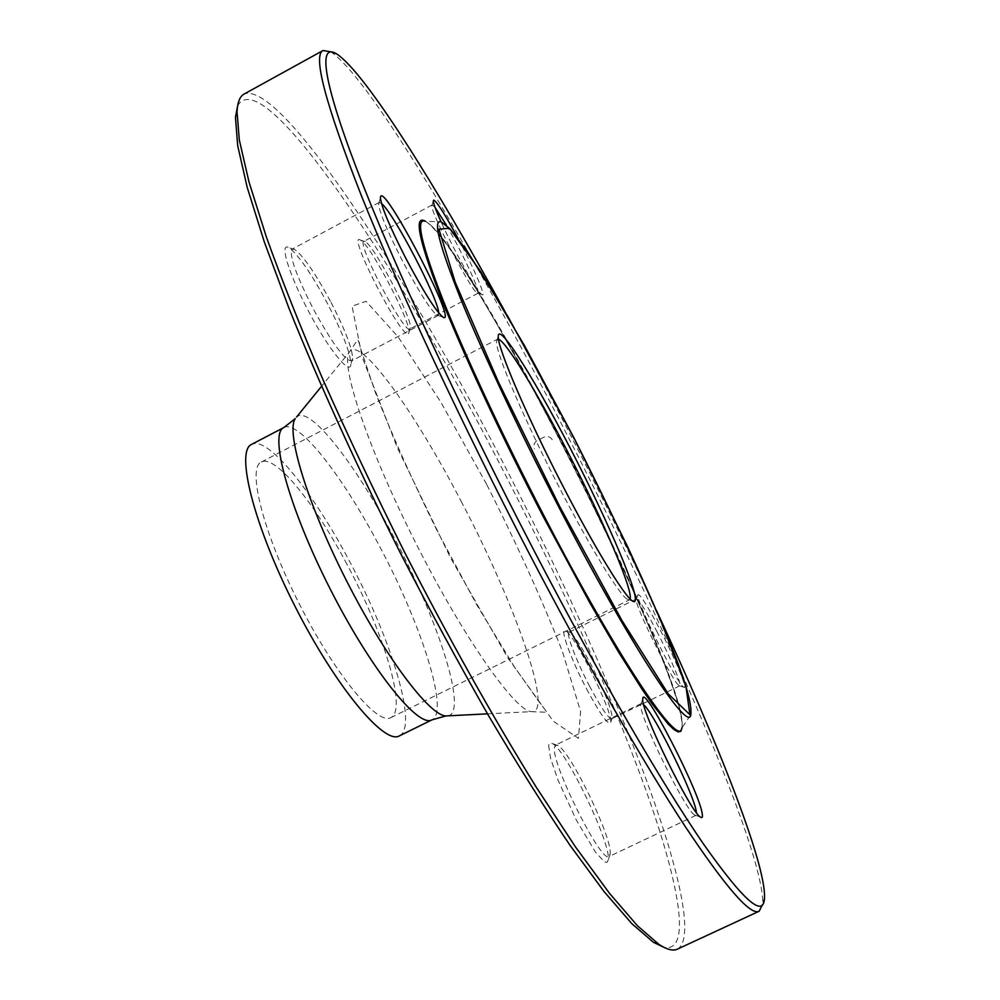 <?xml version="1.0" encoding="UTF-8"?>
<svg xmlns="http://www.w3.org/2000/svg" width="1000" height="1000" viewBox="0 0 1000 1000"><rect width="100%" height="100%" fill="white"/><g stroke="black" fill="none" stroke-linecap="round" stroke-linejoin="round"><path stroke-width="0.75" stroke-dasharray="5 3.75" d="M677.375 949.15C695.775 938.737 678.05 864.663 643.3 771.762C605.875 673.812 558.488 569.562 501.15 459C404.062 271.388 280.562 80.525 244.1 94.05M330.5 51.75L331.987 52.663C371.512 80.775 474.613 255.238 563.212 427.337C663.112 620.6 762.887 846.587 762.738 902.75L762.588 904.488M498.537 339.263L497.4 339.263L496.575 341.587C495.387 352.175 524.362 420.262 559.938 488.725C590.262 547.463 618.9 594.038 627.075 599.163L629.45 599.862L630.112 598.95M347.025 564.412C314.862 503.3 275.188 454.162 261.288 462.05C246.988 467.975 263.238 532.925 299.1 603.5C334.8 674.163 377.575 725.675 390.8 717.65C407.475 710.362 384.038 633.15 347.025 564.412M660.288 630.175C675.462 659.388 688.637 691.175 683.75 687.237C677.613 684.788 635.95 600.988 637.825 594.925C639.375 592.837 646.862 604.587 660.288 630.175M458.025 238.45C473.8 267.825 486.9 298.4 481.925 294.587C477.75 292.812 453.663 250.05 441.062 221.838M656.4 610.375C609.087 509.062 558.575 409.387 504.862 311.325M548.612 745.337L550.538 758.225L558 780.075L576.312 820.025L595.538 852.2L604.475 861.9L607.062 862.387L608.237 859.975C611.475 844.1 566.438 750.4 552.438 743.575L549.837 743.012L548.612 745.337M586.512 688.787C600.662 715.075 608.725 726.225 610.712 722.25C613.062 712.463 574.75 634.788 565.712 630.887C558.95 625.938 570.3 658 586.512 688.787M408.4 333.713L408.963 332.45C411.2 322.463 370.2 244.237 360.513 240.138C345.538 230.012 402.075 340.462 408.4 333.713M327.875 304.225C311.488 273.712 298.512 254.875 288.975 247.712C278.837 241.412 288.7 274.125 309 312.113C329.162 350.15 350.387 376.025 350.887 364.312C350.525 353.4 342.863 333.375 327.875 304.225M237.6 106.025C261.988 60.188 396.163 263.275 498.15 460.812C556.287 572.812 609.825 690.675 644.762 786.988C678.9 881.825 692.562 953.225 663.875 947.3M399.325 735.913C418.4 727.387 391.438 639.2 349.5 561.237C312.987 491.863 267.638 435.4 251.6 444.375M381.488 203.487L379.15 202.45L378.612 203.95C379.5 212.475 387.388 231.325 402.275 260.512C418.438 290.975 429.925 309.163 436.737 315.062L438.25 315.45L438.738 312.95M331.05 302.4C345.075 329.675 352.262 348.375 352.625 358.5L351.512 360.938C344.725 360.375 331.812 342.725 312.8 307.987C295.712 274.275 288.837 254.65 292.15 249.112L294.825 249.575C303.65 256.238 315.725 273.837 331.05 302.4M435.075 207.475L432.3 204.925L431.863 205.662C430.3 212.1 471.275 291 477.225 293.087L477.938 293.263C481.087 292.938 462.088 252.025 446.475 225.287M409.85 328.988L409.837 328.988C404.787 335.112 356.087 242.413 363.875 241.388L365.15 241.612C374.062 245.375 412.438 318.612 410.375 327.825L409.85 328.988M657.325 632.337C646.1 610.9 639.188 599.738 636.562 598.875L636.3 599.513C634.525 605.312 673.275 683.288 679.112 685.638L679.8 685.825C682.188 685.4 670.4 657.525 657.325 632.337M589.712 686.438C576.175 660.713 565.612 632.788 569 632.2L570.188 632.438C574.487 635.75 581.45 646.538 591.087 664.788C604.425 691.1 611.475 708.75 612.225 717.75L611.688 718.838C608.438 718.612 601.112 707.812 589.712 686.438M643.725 704.775L641.35 703.512L640.812 704.837C638.387 714.463 685.1 810.325 694.562 814.938L695.95 815.362L696.425 812.688M554.513 747.262L555.6 745.075L558 745.588C570.575 751.737 611.55 836.087 610.212 853.288L609.05 856.525C601.55 864.35 550.487 761.988 554.513 747.262M552.238 439.675C550.35 436.875 547.725 435.962 544.375 436.95L536.737 440.85C534.012 442.975 533.237 445.613 534.412 448.75M681.762 728.188C693.525 685.775 466.012 236.788 424.862 221.188L441.125 221.863C456.912 227.712 517.35 329.05 573.225 437.75C636.65 560.325 696 696.1 690.837 714.675L681.762 728.188C693.7 688.4 464 235.075 424.862 221.188M425.363 221.213C471.525 249.613 686.438 673.75 682.038 727.775M486.6 484.263L440.788 402.062L398.2 336.975L366.087 301.312L352.062 306.15L362.163 356.987L397.337 447.725L450.438 557.625L507.4 657.212L553.275 721.2L578.462 738.363L580.575 711.5L562.413 651.462C541.975 599.45 516.7 543.713 486.6 484.263M447.938 715.837C468.113 712.712 438.413 620.5 394.363 538.1C355.863 464.525 309.35 404.425 296.537 417.05M461.062 501.112C514.412 601.962 554.487 714.45 531.388 711.637C515.588 711.438 463.975 638.3 416.312 544.113C368.537 449.963 340.1 365.087 349.275 352.238C359.363 334.263 414.113 410.675 461.062 501.112M283.863 427.537C298.575 419.25 342.912 476.438 379.425 546.038C421.312 624.263 449.538 712.075 431.987 719.85M390.8 717.65L629.45 599.862M261.288 462.05L497.4 339.263M487.5 713.85L531.388 711.637L546.025 712.25C547.238 712.688 545.237 709.663 540.025 703.15L514.087 666.388L476.763 604.837L436.737 530.013C411.625 478.787 391.1 432.75 375.15 391.925L361.213 350.262C359.075 342.262 357.812 338.862 357.438 340.062L349.275 352.238L321.538 386.325M337.325 54.337L331.987 52.663M764.538 897.463L762.738 902.75M627.075 599.163L632.362 600.95M496.575 341.587L498.25 336.275M379.15 202.45L292.15 249.112M438.25 315.45L351.512 360.938M436.737 315.062L442.725 316.975M378.612 203.95L380.425 197.812M294.825 249.575L288.975 247.712M352.625 358.5L350.887 364.312M477.225 293.087L481.925 294.587M431.863 205.662L433.312 200.863M432.125 204.963L363.875 241.388M477.938 293.263L409.837 328.988M365.15 241.612L360.513 240.138M410.375 327.825L408.963 332.45M679.112 685.638L683.75 687.237M636.3 599.513L637.825 594.925M636.562 598.875L569 632.2M679.8 685.825L611.688 718.838M570.188 632.438L565.712 630.887M612.225 717.75L610.712 722.25M694.562 814.938L700.438 817.087M640.812 704.837L642.763 699.038M641.35 703.512L555.6 745.075M695.95 815.362L609.05 856.525M558 745.588L552.438 743.575M610.163 854.287L608.237 859.975"/><path stroke-width="1.5" d="M323.038 50.525L244.1 94.05C239.95 96.263 237.587 102.112 237.013 111.6L239.312 139.938L248.938 181.75L266.275 236.737C281.613 279.538 300.625 327.45 323.325 380.475C347.863 435.613 374.663 492.287 403.7 550.5C448.15 637.375 494.125 719.312 536.213 787.125L575.438 846.875L609.525 893.375L637.537 925.863L659.038 944.475C667.025 949.625 673.138 951.188 677.375 949.15L759.163 911.237C750.662 915.95 726 887.688 685.175 826.45C644.262 763.962 587.4 665.125 529.575 554.225C462.325 425.188 398.8 289.088 361.637 196.325C325.5 103.938 312.625 55.338 323.038 50.525L330.5 51.75M762.588 904.488L759.163 911.237M630.112 598.95C633.263 590.4 602.587 519.188 567.888 452.225C537.55 393.288 506.25 341.613 498.537 339.263M563.575 487.388C526.962 416.887 497.088 346.925 498.25 336.275C498.663 320.775 539.325 386.863 577.513 462.425C615.862 537.913 645.113 609.775 632.362 600.95C624.125 595.763 594.8 547.875 563.575 487.388M702.312 814.388C702.712 817.35 702.087 818.238 700.438 817.087C690.475 812.212 640.2 709.112 642.763 699.038C642.425 680.962 700.263 793.112 702.312 814.388M441.062 221.838C435.962 210.475 433.375 203.487 433.312 200.863L433.787 200.087C437.275 202.188 445.35 214.963 458.025 238.45M405.887 258.438C389.888 227.075 381.4 206.863 380.425 197.812C380.8 176.513 460.525 329.263 442.725 316.975C435.525 310.688 423.237 291.175 405.887 258.438M504.862 311.325C435.913 185.675 366.35 74.388 337.325 54.337C318.65 41.9 321.325 76.087 356.362 167.925C391.362 259.587 460.2 408.888 534.288 551.125C598.987 675.275 661.787 783.125 702.887 843.138C743.462 900.863 764.013 918.975 764.538 897.463C765.525 862.188 716.938 740.288 656.4 610.375M663.875 947.3L653.462 942.312L631.975 923.8L604.05 891.562L570.163 845.512C544.9 808.213 517.737 765 488.675 715.875C459.012 664.062 429.475 609.55 400.037 552.35C356.763 466.112 318.35 381.475 288.925 308.15L264.262 241.788L247.162 187.225L237.688 145.65L235.463 117.375L237.6 106.025M283.863 427.537L251.6 444.375C235.338 451 253.625 524.888 294.7 605.725C335.6 686.663 384.363 745.1 399.325 735.913L431.987 719.85C418.312 728.425 370.7 669.175 329.675 588C288.488 506.925 268.875 433.5 283.863 427.537L295.275 418.587C285.725 431.95 307.162 503.225 346.012 579.738C384.725 656.3 429.513 715.738 445.95 715.938L447.938 715.837M438.738 312.95C438.175 298.4 393.4 212.65 381.488 203.487M446.475 225.287L435.075 207.475M696.425 812.688L696.4 812.45C695.15 796.712 654.775 714.3 643.725 704.775M559.663 506.438L621.775 620.225L668.288 693.938L689.9 714.688L685.913 686.175L660.913 620.9C636.038 564.2 607 503.088 573.812 437.575L524.7 345.988L480.737 271.637L449.487 228.275L438.925 229.163L455.213 282.225L498.537 382.3L559.663 506.438M424.862 221.188C415.475 218.35 421.5 244.562 442.95 299.825C464.875 354.988 503.225 437.275 543.975 515.75C617.75 658.288 679.175 749.038 681.762 728.188M558.8 507.062C519.438 431.075 482.1 351.55 460.387 298.137C439.075 244.6 432.663 219.175 441.125 221.863L450.125 228.912L467.188 251.112L508.1 316.863L574.75 439.387L627.425 546.325C664.812 627.388 693.213 693.662 690.837 714.675C688.863 733.975 630.075 644.987 558.8 507.062M682.038 727.775L680.863 731.263L678.213 731.925L674.05 729.65L668.363 724.325L652.45 704.312L642.312 689.65L618.188 651.488L589.875 602.925L543.1 516.388C500.85 435.012 461.275 349.738 439.613 294.275C418.537 238.912 413.787 214.55 425.363 221.213M296.537 417.05L321.538 386.325M431.987 719.85L445.95 715.938L487.5 713.85M653.462 942.312L659.038 944.475M235.463 117.375L237.013 111.6"/></g></svg>
